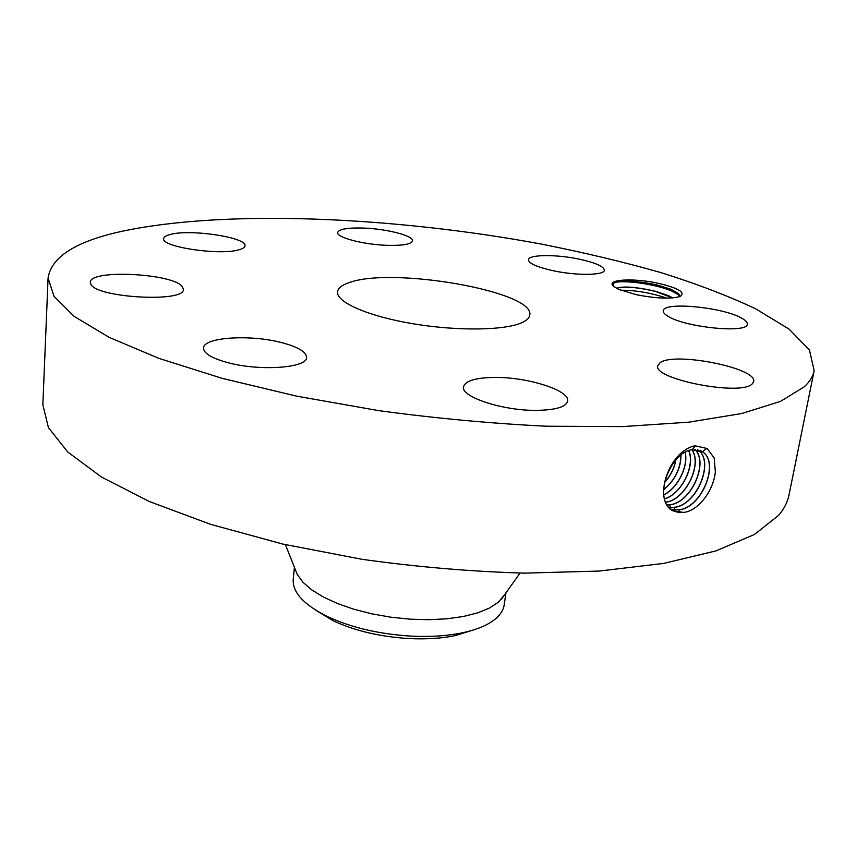 <?xml version="1.0" encoding="UTF-8"?>
<svg xmlns="http://www.w3.org/2000/svg" width="857" height="857" viewBox="0 0 857 857"><rect width="100%" height="100%" fill="white"/><g stroke="black" fill="none" stroke-linecap="round" stroke-linejoin="round"><path stroke-width="1.29" d="M804.423 386.711C809.811 381.59 813.057 376.255 814.15 370.717L809.458 350.02L789.008 329.088L755.606 308.777C727.947 295.772 696.184 283.646 660.318 272.419C622.803 261.803 583.188 252.365 541.474 244.106C394.841 216.853 227.019 209.215 122.947 231.09C76.348 241.053 51.388 256.693 48.078 278.011L54.012 296.329L74.077 316.329L109.043 337.304L158.824 358.344L222.199 378.355L296.693 396.159L378.644 410.621C435.592 418.334 491.522 423.54 546.445 426.218L622.825 426.582L688.867 422.158L741.894 413.502L780.513 401.397L804.423 386.711M48.078 278.011L42.85 404.793L48.421 427.589L67.714 451.971L101.447 477.017L149.514 501.591L210.726 524.388L282.714 544.045L361.965 559.3C417.091 567.002 471.339 571.608 524.698 573.129L599.097 571.073L663.714 563.403L715.938 550.901L754.342 534.543L778.552 515.421C784.123 508.833 787.594 502.063 788.986 495.089L814.15 370.717M658.09 283.26C632.873 277.668 604.86 279.489 613.687 286.431L618.508 289.291L636.14 294.669C656.462 298.579 671.181 299.157 680.276 296.404C685.804 292.43 678.401 288.048 658.09 283.26M227.78 362.64C259.992 371.435 307.47 367.932 306.592 357.412C306.292 351.798 297.85 346.839 281.278 342.521C249.933 334.251 203.238 337.23 203.516 348.092C203.666 353.416 211.765 358.258 227.78 362.64M348.938 282.703C341.825 285.113 338.022 288.156 337.54 291.851C336.083 302.167 368.114 316.287 413.138 323.775C458.088 331.338 506.166 330.438 522.588 322.35C526.969 320.239 529.347 317.829 529.744 315.108C535.421 291.476 391.424 266.409 348.938 282.703M496.214 377.434C476.353 377.476 465.437 380.594 463.487 386.753C460.52 396.737 502.245 410.685 536.011 410.374C555.432 410.107 565.974 407.032 567.655 401.14C570.226 390.696 528.973 377.38 496.214 377.434M660.029 362.768L657.801 365.682C652.166 378.944 740.512 396.384 752.114 384L753.646 381.654C757.984 368.092 674.095 351.466 660.029 362.768M667.989 316.265C685.043 327.438 747.936 333.673 747.283 324.182C747.55 322.361 745.676 320.347 741.669 318.151C722.89 307.127 663.2 301.46 663.297 310.78C663.05 312.419 664.614 314.24 667.989 316.265M552.551 270.598C575.947 275.793 604.528 275.472 604.356 270.212C603.853 266.431 595.604 262.767 579.611 259.221C556.654 254.24 528.501 254.433 528.448 259.767C528.769 263.399 536.803 267.009 552.551 270.598M386.796 245.316C402.758 245.745 411.339 244.266 412.549 240.913C413.802 235.868 387.053 228.915 363.968 228.08C347.835 227.566 339.061 229.033 337.647 232.493C336.201 237.389 363.229 244.566 386.796 245.316M238.942 249.805C242.82 248.755 244.834 247.427 244.995 245.841C247.234 237.518 191.068 228.915 170.672 234.357C166.194 235.429 163.858 236.843 163.676 238.6C160.859 246.912 219.928 255.761 238.942 249.805M182.434 286.859C174.175 273.404 89.342 268.991 90.339 282.339L90.842 284.181C96.423 297.99 185.594 302.735 183.334 289.334L182.434 286.859M679.065 512.604L683.393 512.4C697.223 511.511 713.388 491.822 715.359 471.832L714.149 457.981L707.207 448.511L695.391 445.865L693.452 446.101C667.41 453.492 653.388 500.488 672.466 510.643L679.065 512.604L672.466 510.643M612.873 285.606L614.351 282.446C623.296 279.96 637.629 280.828 657.351 285.049L670.999 289.28L678.08 293.255L679.44 296.715M672.831 510.676L683.34 512.4M670.731 509.229L678.915 509.904C702.172 507.665 719.784 462.673 702.772 451.971L692.252 449.721C670.827 451.757 653.58 496.396 670.388 508.94L672.477 510.472M616.569 288.402L617.115 288.156C624.871 286.174 637.694 287.277 655.562 291.434L672.574 297.925M616.451 288.338C623.125 285.917 636.173 286.902 655.584 291.305L668.139 295.504L672.788 297.915M315.912 610.313L333.33 620.832C355.002 630.902 380.326 636.815 409.292 638.572C426.325 639.397 441.676 638.401 455.356 635.594L474.778 629.531M670.677 509.187L678.808 509.84C702.054 507.612 719.666 462.63 702.654 451.928L700.137 450.503M295.344 569.659L297.272 574.522L302.907 582.224L311.637 589.798L323.282 596.986L337.497 603.542L353.855 609.231L371.831 613.837L390.803 617.19L410.117 619.172L429.078 619.707L447.054 618.797L463.423 616.483L477.67 612.873L489.347 608.106L498.163 602.375L504.452 594.972M294.401 567.28L293.223 579.3C292.366 592.283 303.774 604.721 327.46 616.579C351.327 627.656 379.265 634.169 411.285 636.13C430.096 637.04 447.022 635.958 462.062 632.873C477.22 629.638 488.479 624.871 495.849 618.583C500.702 614.351 503.488 609.766 504.205 604.828L505.93 592.883M668.76 507.301L674.245 507.301C697.33 505.127 714.77 460.541 697.855 449.925L697.619 449.754M668.803 507.344L674.352 507.365C697.448 505.18 714.877 460.584 697.962 449.968L697.673 449.764M667.078 504.987L669.713 504.784C691.31 502.738 708.868 462.362 694.877 449.497M667.11 505.041L669.82 504.837C691.46 502.791 709.018 462.309 694.952 449.497M665.653 502.202C685.514 499.824 702.515 464.473 691.91 449.786M665.685 502.266C685.6 499.963 702.686 464.44 691.974 449.764M664.496 482.48C670.549 475.635 674.288 468.136 675.734 459.984M664.561 498.945C681.572 494.018 695.755 465.469 688.739 450.643M664.539 498.86C681.744 493.771 695.402 465.555 688.653 450.675M664.454 482.695C670.635 475.753 674.448 468.126 675.884 459.823M663.811 494.918C677.876 488.169 688.717 465.994 685.139 452.271M663.789 494.81C677.791 488.04 688.557 466.004 685.054 452.325M663.597 489.84C675.027 480.284 680.833 468.672 681.026 454.992M663.607 489.701C674.92 480.188 680.694 468.65 680.919 455.067M679.58 295.397L672.113 291.187C655.069 283.646 620.864 279.553 613.644 282.939L613.034 283.217M666.885 298.15C650.742 292.805 635.358 290.169 620.747 290.234M695.231 445.876L692.252 449.721M679.483 512.582L678.915 509.904M706.929 448.329L702.419 451.735M674.92 510.022L674.352 507.365M670.378 507.483L669.82 504.837M297.272 574.522L285.435 544.677M501.42 599.225L520.038 573.065M455.356 635.594L462.062 632.873M333.33 620.832L327.46 616.579M613.644 282.939L614.351 282.446M679.483 295.087L678.08 293.255"/></g></svg>
